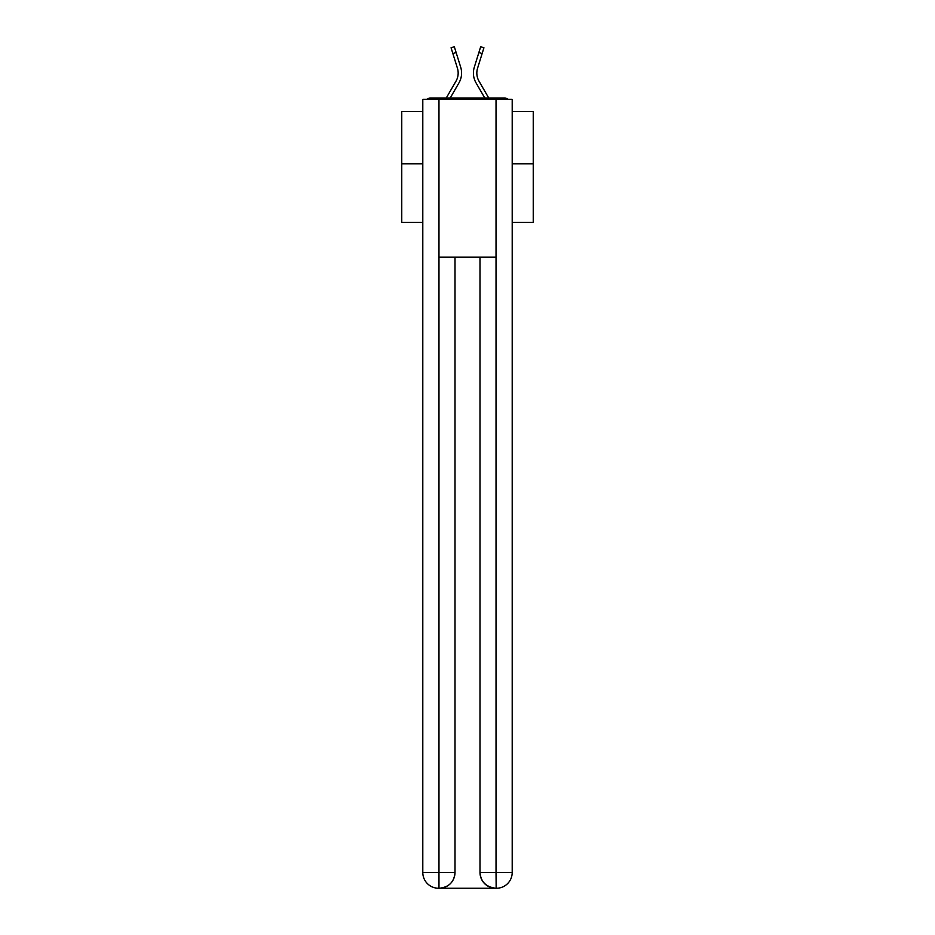 <?xml version="1.0" encoding="UTF-8"?>
<svg xmlns="http://www.w3.org/2000/svg" width="935" height="935" viewBox="0 0 935 935"><rect width="100%" height="100%" fill="white"/><g stroke="black" fill="none" stroke-linecap="round" stroke-linejoin="round"><path stroke-width="1.4" d="M512.205 222.413L533.242 222.413L533.242 111.44L512.205 111.44M422.795 163.777L401.758 163.777L401.758 111.44L422.795 111.44M401.758 163.777L401.758 222.413L422.795 222.413M508.184 99.344A5.259 5.259 0 0 0 504.713 98.035L430.287 98.035A5.259 5.259 0 0 0 426.816 99.344M533.242 163.777L512.205 163.777M430.287 98.035L446.24 98.035L455.976 81.216A16.304 16.304 0 0 0 457.425 68.197L451.067 47.767L454.328 46.75L460.686 67.18A19.717 19.717 0 0 1 458.933 82.934L450.191 98.035M482.133 53.54L478.872 52.524L480.672 46.75L483.933 47.767L477.575 68.197A16.304 16.304 0 0 0 479.024 81.216A16.304 16.304 0 0 1 477.575 68.197A16.304 16.304 0 0 0 479.024 81.216A16.304 16.304 0 0 1 477.575 68.197A16.304 16.304 0 0 0 479.024 81.216A16.304 16.304 0 0 1 477.575 68.197A16.304 16.304 0 0 0 479.024 81.216A16.304 16.304 0 0 1 477.575 68.197A16.304 16.304 0 0 0 479.024 81.216A16.304 16.304 0 0 1 477.575 68.197A16.304 16.304 0 0 0 479.024 81.216A16.304 16.304 0 0 1 477.575 68.197A16.304 16.304 0 0 0 479.024 81.216A16.304 16.304 0 0 1 477.575 68.197A16.304 16.304 0 0 0 479.024 81.216A16.304 16.304 0 0 1 477.575 68.197A16.304 16.304 0 0 0 479.024 81.216A16.304 16.304 0 0 1 477.575 68.197A16.304 16.304 0 0 0 479.024 81.216A16.304 16.304 0 0 1 477.575 68.197A16.304 16.304 0 0 0 479.024 81.216A16.304 16.304 0 0 1 477.575 68.197A16.304 16.304 0 0 0 479.024 81.216A16.304 16.304 0 0 1 477.575 68.197A16.304 16.304 0 0 0 479.024 81.216A16.304 16.304 0 0 1 477.575 68.197A16.304 16.304 0 0 0 479.024 81.216A16.304 16.304 0 0 1 477.575 68.197A16.304 16.304 0 0 0 479.024 81.216A16.304 16.304 0 0 1 477.575 68.197A16.304 16.304 0 0 0 479.024 81.216L488.76 98.035L504.713 98.035M474.314 67.18L478.872 52.524L474.314 67.18A19.717 19.717 0 0 0 476.067 82.934L484.809 98.035M452.867 53.54L456.128 52.524L460.686 67.18M455.976 81.216A16.304 16.304 0 0 0 457.425 68.197A16.304 16.304 0 0 1 455.976 81.216A16.304 16.304 0 0 0 457.425 68.197A16.304 16.304 0 0 1 455.976 81.216A16.304 16.304 0 0 0 457.425 68.197A16.304 16.304 0 0 1 455.976 81.216A16.304 16.304 0 0 0 457.425 68.197A16.304 16.304 0 0 1 455.976 81.216A16.304 16.304 0 0 0 457.425 68.197A16.304 16.304 0 0 1 455.976 81.216A16.304 16.304 0 0 0 457.425 68.197A16.304 16.304 0 0 1 455.976 81.216A16.304 16.304 0 0 0 457.425 68.197A16.304 16.304 0 0 1 455.976 81.216A16.304 16.304 0 0 0 457.425 68.197A16.304 16.304 0 0 1 455.976 81.216A16.304 16.304 0 0 0 457.425 68.197A16.304 16.304 0 0 1 455.976 81.216A16.304 16.304 0 0 0 457.425 68.197A16.304 16.304 0 0 1 455.976 81.216A16.304 16.304 0 0 0 457.425 68.197A16.304 16.304 0 0 1 455.976 81.216A16.304 16.304 0 0 0 457.425 68.197A16.304 16.304 0 0 1 455.976 81.216A16.304 16.304 0 0 0 457.425 68.197A16.304 16.304 0 0 1 455.976 81.216A16.304 16.304 0 0 0 457.425 68.197A16.304 16.304 0 0 1 455.976 81.216A16.304 16.304 0 0 0 457.425 68.197A16.304 16.304 0 0 1 455.976 81.216M438.971 99.344L422.795 99.344L422.795 872.472A15.778 15.778 0 0 0 438.573 888.25L495.772 888.25A15.778 15.778 0 0 1 479.994 872.472L479.994 257.125L479.994 872.472C480.789 881.775 486.048 887.034 495.772 888.25L496.427 888.25A15.778 15.778 0 0 0 512.205 872.472L512.205 99.344L438.971 99.344L438.971 257.125L496.029 257.125L496.029 99.344M455.006 257.125L455.006 872.472A15.778 15.778 0 0 1 439.228 888.25C448.987 887.233 454.246 881.974 455.006 872.472L455.006 257.125M479.994 872.472L496.029 872.472L496.158 888.25M422.795 872.472A15.778 15.778 0 0 0 438.573 888.25A15.778 15.778 0 0 1 422.795 872.472L438.971 872.472L438.971 888.25M455.006 872.472L438.971 872.472L438.971 257.125M496.029 257.125L496.029 872.472L512.205 872.472"/></g></svg>
